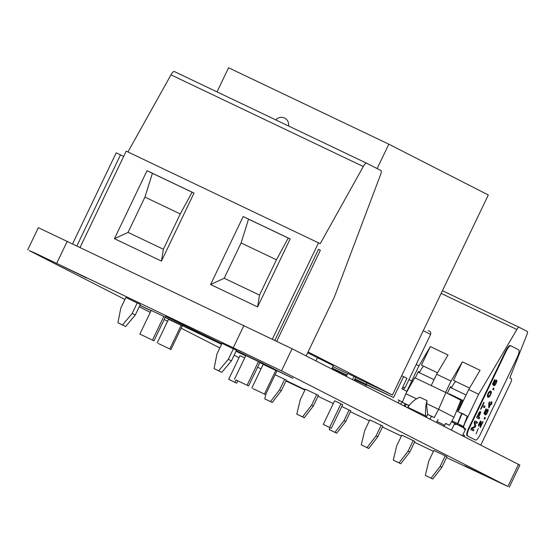 <?xml version="1.0" encoding="UTF-8"?>
<svg xmlns="http://www.w3.org/2000/svg" width="555" height="555" viewBox="0 0 555 555"><rect width="100%" height="100%" fill="white"/><g stroke="black" fill="none" stroke-linecap="round" stroke-linejoin="round"><path stroke-width="0.83" d="M257.596 367.195L261.01 368.888M285.964 380.987L304.91 390.047M446.532 457.57L507.894 486.478L281.489 370.858L35.853 253.469L29.124 250.541L124.937 299.471M464.896 465.798L489.656 477.827L464.896 465.798M238.49 350.184L263.25 362.207L238.49 350.184M61.834 265.963L86.594 277.986L61.834 265.963M305.09 389.679L286.158 380.584M286.033 380.841L304.979 389.901M416.201 364.482L418.99 365.814L430.347 346.57L421.453 365.128L437.513 372.787M418.99 365.814L411.775 380.869M415.293 377.983L418.421 371.448L419.67 372.093L418.401 371.496M430.347 346.57L448.01 354.992L436.653 374.237L431.221 385.579M436.653 374.237L451.042 381.098L462.398 361.846L453.504 380.411L469.565 388.063M451.042 381.098L445.603 392.434M447.323 393.301L450.473 386.731L451.721 387.369M462.398 361.846L480.061 370.268L468.704 389.52L458.596 410.624L456.994 409.861M489.357 403.423L490.447 403.985L489.233 406.524L489.357 403.423L488.851 403.187L488.726 406.281L489.233 406.524M478.535 414.196L479.471 412.754L479.985 413.01L478.327 416.978L477.425 416.521L478.535 414.196L478.209 414.037M489.614 392.17L490.703 392.732L490.634 393.793L489.531 395.84L488.664 396.083L487.928 395.021L489.614 392.17L488.913 392.031M479.09 412.441L479.735 412.615M479.027 412.538L479.471 412.754M478.819 412.844L479.215 413.031M478.542 413.385L478.889 413.551M478.327 416.978L477.425 416.521M490.502 391.039L491.348 392.635L490.925 391.192L489.808 391.171L488.24 393.113L487.685 394.348L488.039 394.529M487.526 394.827L487.928 395.021M487.45 395.07L487.914 395.285M487.429 395.146L487.97 395.59M487.47 395.347L488.268 395.881M487.762 395.639L488.664 396.083M489.108 391.927L490.01 392.239M488.872 392.087L489.344 392.309M488.74 392.288L489.142 392.482M488.476 392.697L488.837 392.871M489.35 401.931L491.029 402.77L489.357 401.917L488.775 403.131L488.969 407.897L490.773 404.144L491.348 404.442L491.931 403.228L491.348 402.937L491.883 401.834L491.557 401.667L491.883 401.834M489.052 406.433L488.629 407.315M491.348 402.937L490.849 402.694L491.425 402.992L490.849 404.186M478.646 417.145L480.526 412.878L480.63 411.831L479.985 411.505L476.523 417.561L479.097 418.872L479.673 417.672L478.646 417.145L479.173 417.429L478.597 418.616M480.061 411.505L479.957 412.858M489.253 396.048L487.672 397.04M490.842 392.399L490.738 392.933M496.475 380.078L495.157 381.181L493.846 384.081L493.298 383.387L495.039 379.752L494.72 379.585L492.556 384.109L493.652 385.496L494.824 382.374L495.927 381.16L495.365 380.945M494.734 384.615L494.422 384.983M496.288 380.154L496.219 381.493M492.93 383.325L493.846 384.081M493.679 384.004L493.263 385.004M493.367 388.292L493.874 388.535L493.339 388.146L493.298 389.069M474.962 422.32L476.96 423.34L477.487 422.23L474.913 420.919L474.178 422.459L474.913 426.268L471.535 427.981L470.793 429.521L473.366 430.833L473.901 429.73L471.903 428.71L475.156 427.1L475.697 425.969L474.962 422.32L474.456 422.077L475.198 425.727L474.65 426.857L471.396 428.467L473.394 429.487L472.867 430.576M474.907 420.933L476.981 421.994L476.461 423.083M482.815 405.268L484.133 402.514L483.814 402.347L480.588 409.077L480.908 409.236L482.233 406.482L484.48 407.634L485.063 406.42L482.489 405.115L484.564 406.177L483.988 407.384M487.637 409.354L487.567 410.686M484.279 412.518L485.195 413.281L484.647 412.587L486.388 408.952L486.069 408.785L486.388 408.952M485.028 413.204L484.612 414.203M486.069 408.785L483.898 413.308L485.001 414.696L486.173 411.574L487.276 410.36L486.714 410.145M486.076 413.815L485.771 414.183M480.672 421.148L481.157 421.876L480.942 421.065L479.985 421.821L478.5 424.908L478.639 426.205L479.222 424.998L478.583 424.686L478.431 425.345M479.09 424.929L480.366 422.279L479.818 422.057M480.498 425.789L479.943 426.955M480.089 425.22L480.679 425.872L481.157 421.876M480.651 421.633L480.505 422.41M485.174 417.575L484.695 417.332L484.057 418.657L484.446 418.852L484.709 418.297L484.959 419.115L485.174 417.575L484.688 417.346L484.647 418.269M455.634 381.424A10.15 2.699 115.5 0 0 451.423 387.987L450.16 387.383M423.583 366.14A10.15 2.699 115.5 0 0 419.372 372.703L418.109 372.107M457.806 410.249L462.606 400.231L449.127 393.779L448.96 394.14M430.437 385.205L416.944 378.774M491.425 402.992L491.931 403.228M491.557 401.667L491.029 402.77M479.173 417.429L479.673 417.672M479.915 413.406L480.311 413.593M480.026 412.642L480.526 412.878M480.11 412.129L480.609 412.372M480.124 411.595L480.63 411.831M490.87 392.003L491.376 392.246M490.849 391.719L491.355 391.962M490.793 391.421L491.3 391.663M490.655 391.206L491.161 391.448M487.685 394.348L487.38 396.659L488.601 397.283L490.197 395.632L491.348 392.635M487.852 397.061L488.358 397.297M488.102 397.04L488.601 397.283M488.358 396.908L488.865 397.151M488.594 396.749L489.101 396.991M488.879 396.492L489.385 396.728M489.142 396.201L489.649 396.443M489.427 395.93L489.871 396.145M489.836 395.458L490.197 395.632M490.634 393.8L490.988 393.974M490.752 393.183L491.189 393.391M490.78 392.787L491.286 393.03M493.679 384.143L494.179 384.386M495.081 381.292L495.455 381.472M495.233 381.098L495.664 381.299M495.927 381.16L495.913 382.943L494.047 385.829L495.122 385.01L496.468 382.541L496.746 380.203M494.387 385.059L494.866 385.288M494.616 384.768L495.122 385.01M494.9 384.497L495.344 384.712M495.317 384.018L495.677 384.192M496.108 382.367L496.468 382.541M496.232 381.75L496.663 381.958M496.253 381.347L496.76 381.59M496.323 380.959L496.822 381.202M496.35 380.57L496.857 380.813M496.323 380.286L496.829 380.529M493.832 388.375L493.346 388.132L492.715 389.457L493.457 389.152L493.61 389.915L493.874 388.535M492.972 388.916L493.36 389.104M493.326 388.965L493.832 389.208M493.374 388.694L493.881 388.937M493.381 388.438L493.888 388.673M473.394 429.487L473.901 429.73M471.396 428.467L471.903 428.71M474.65 426.857L475.156 427.1M475.198 425.727L475.697 425.969M476.981 421.994L477.487 422.23M484.564 406.177L485.063 406.42M487.276 410.36L487.262 412.143L485.396 415.029L486.693 413.912L488.109 410.79L487.838 409.271L486.506 410.381L485.195 413.281M485.021 413.343L485.528 413.586M486.43 410.492L486.804 410.672M486.582 410.298L487.006 410.499M485.736 414.259L486.215 414.488M485.965 413.968L486.471 414.21M486.249 413.697L486.693 413.912M486.666 413.218L487.026 413.385M487.456 411.567L487.81 411.734M487.581 410.95L488.012 411.158M487.602 410.547L488.109 410.79M487.672 410.159L488.171 410.402M487.699 409.77L488.206 410.006M487.672 409.486L488.178 409.729M480.713 421.113L481.178 421.335M478.715 424.755L479.222 424.998M478.611 424.568L479.048 424.776M478.681 424.332L479.055 424.513M479.631 422.334L480.013 422.515M479.77 422.133L480.214 422.341M480.366 422.279L480.262 427.586L483.065 421.738L482.739 421.571L480.679 425.872M480.082 425.324L480.588 425.567M480.2 424.672L480.63 424.88M480.352 423.805L480.741 423.985M480.609 421.883L481.116 422.126M478.285 428.543L476.079 433.899L478.285 428.543M484.675 418.165L485.181 418.401M484.723 417.894L485.223 418.137M484.73 417.631L485.23 417.873M484.716 417.492L485.223 417.735M484.321 418.116L484.709 418.297M221.771 372.363L218.677 370.782L228.327 359.321L231.414 360.896L221.771 372.363L214.084 368.596L218.677 370.782M231.414 360.896L236.479 350.323L222.035 343.33L216.97 353.903L214.084 368.596M235.986 379.946L248.605 385.961L235.986 379.946M252.969 388.618L265.588 394.633L252.969 388.618M139.874 334.068L153.964 340.839L139.874 334.068L151.203 310.425L163.822 316.44L165.3 317.189L153.964 340.839M135.26 315.053L140.325 304.48L125.881 297.487L120.817 308.06L117.931 322.753L125.617 326.52L122.53 324.939L132.173 313.478L135.26 315.053L125.617 326.52M117.931 322.753L122.53 324.939M236.694 383.193L228.667 379.308L236.694 383.193L237.824 380.82M158.328 343.496L170.947 349.511L158.328 343.496M331.328 428.314L323.308 424.429L331.328 428.314L342.657 404.664L340.943 403.79L329.615 427.44M440.157 466.415L431.089 478.16L432.81 479.034L441.87 467.289L440.157 466.415L445.221 455.842L446.935 456.716L441.87 467.289M432.81 479.034L425.331 475.413L428.8 461.004L433.864 450.431L445.221 455.842M431.089 478.16L425.331 475.413M408.105 451.139L399.038 462.877L400.759 463.751L409.819 452.013L408.105 451.139L413.17 440.566L414.883 441.44L409.819 452.013M400.759 463.751L393.28 460.13L396.749 445.721L401.813 435.148L413.17 440.566M399.038 462.877L393.28 460.13M376.089 435.869L367.021 447.614L368.742 448.489L377.802 436.75L376.089 435.869L381.153 425.296L382.867 426.171L377.802 436.75M368.742 448.489L361.263 444.867L364.732 430.458L369.796 419.885L381.153 425.296M367.021 447.614L361.263 444.867M344.038 420.593L334.97 432.331L336.691 433.212L345.751 421.467L344.038 420.593L349.102 410.02L350.815 410.894L345.751 421.467M336.691 433.212L329.212 429.584L329.705 427.537M334.97 432.331L329.212 429.584M311.632 405.143L302.565 416.881L304.286 417.762L313.346 406.017L311.632 405.143L316.697 394.57L318.41 395.444L313.346 406.017M304.286 417.762L296.807 414.134L300.276 399.725L305.34 389.152L316.697 394.57M302.565 416.881L296.807 414.134M279.581 389.86L270.514 401.605L272.234 402.479L281.295 390.734L279.581 389.86L284.646 379.287L286.359 380.161L281.295 390.734M272.234 402.479L264.756 398.858L265.956 393.856M270.514 401.605L264.756 398.858M217.019 91.887L228.57 67.772L388.826 144.175L488.303 194.978L392.447 395.042L355.672 377.511M450.452 386.779L451.721 387.383M457.369 408.931L461.746 399.794M510.378 345.585A7.25 1.929 115.5 0 0 510.371 345.585A7.25 1.929 115.5 0 0 505.536 351.253L468.573 428.404A7.25 1.929 115.5 0 0 468.559 428.446A7.25 1.929 115.5 0 0 467.157 435.814L475.462 440.039A7.25 1.929 115.5 0 0 475.462 440.039L475.462 440.039A7.25 1.929 115.5 0 0 480.297 434.371L517.26 357.226A7.25 1.929 115.5 0 0 517.281 357.184A7.25 1.929 115.5 0 0 518.675 349.81L510.891 345.834A7.25 1.929 115.5 0 0 510.877 345.827L510.877 345.827A7.25 1.929 115.5 0 0 506.042 351.495L469.079 428.64A7.25 1.929 115.5 0 0 469.058 428.682A7.25 1.929 115.5 0 0 467.664 436.057L474.948 439.796A7.25 1.929 115.5 0 0 474.955 439.796A7.25 1.929 115.5 0 0 474.955 439.803A7.25 1.929 115.5 0 0 474.962 439.803M248.543 219.149L288.246 238.074L276.439 259.789L241.106 242.944L248.543 219.149L243.18 216.533L290.168 238.934L257.596 306.929L210.602 284.528L243.18 216.533M276.439 259.789L259.518 295.094L224.192 278.249L241.106 242.944M152.389 173.306L192.092 192.231L180.285 213.946L144.952 197.101L152.389 173.306L147.026 170.69L194.021 193.091L161.443 261.086L114.448 238.685L147.026 170.69M180.285 213.946L163.364 249.25L128.038 232.406L144.952 197.101M233.391 348.748L228.327 359.321M248.605 385.961L259.934 362.311L258.464 361.562L247.128 385.205M234.508 379.19L245.844 355.54L258.464 361.562M251.838 388.035L263.167 364.392L275.786 370.407L276.917 370.983L265.588 394.633M264.451 394.057L275.786 370.407M152.493 340.09L163.822 316.44M137.238 302.905L132.173 313.478M236.09 379.995L234.973 382.319M228.667 379.308L239.996 355.658L244.706 357.906M157.197 342.921L168.526 319.271L181.145 325.286L182.276 325.861L170.947 349.511M169.816 348.935L181.145 325.286M323.308 424.429L334.637 400.779L340.943 403.79M349.102 410.02L341.769 406.524M284.646 379.287L275.113 374.743M259.809 362.582L292.936 378.274L236.347 350.6M221.861 343.691L165.529 316.177L221.82 343.774M183.31 324.8L183.129 325.168M236.305 350.684L266.969 365.35L280.566 372.294L259.858 362.477M388.826 144.175L377.129 168.581M308.067 351.953L392.447 395.042M347.624 373.675L332.827 366.619M468.704 389.52L478.674 394.272L516.892 329.503A4.35 1.159 -64.5 0 1 516.927 329.441A4.35 1.159 -64.5 0 1 519.161 327.284L527.236 331.411A4.35 1.159 -64.5 0 1 527.25 331.418A4.35 1.159 -64.5 0 1 526.834 334.825L509.851 377.865L511.356 378.635A4.35 1.159 -64.5 0 1 511.363 378.642A4.35 1.159 -64.5 0 1 510.503 383.089L480.79 445.103M519.161 327.284A4.35 1.159 -64.5 0 1 519.168 327.29L442.439 290.709L519.154 327.284M72.622 243.763L116.189 152.84L123.668 156.42M290.168 238.934L288.246 238.074M259.518 295.094L257.596 306.929M224.192 278.249L210.602 284.528M194.021 193.091L192.092 192.231M163.364 249.25L161.443 261.086M128.038 232.406L114.448 238.685M306.159 355.928L334.381 297.022L380.515 174.804A5.8 1.54 115.5 0 0 380.938 170.524L366.557 163.184A5.8 1.54 115.5 0 0 366.55 163.177A5.8 1.54 115.5 0 0 363.289 166.535L320.228 243.687L126.207 151.126L80.114 247.329M318.487 249.368L320.36 250.263L318.514 249.32L274.912 340.319M174.242 71.491L366.55 163.177L174.249 71.498A5.8 1.54 115.5 0 0 174.242 71.491A5.8 1.54 115.5 0 0 170.982 74.849L127.948 151.952M139.881 305.41L151.057 310.731M165.168 317.46L221.549 344.343M236.035 351.246L245.692 355.852M245.74 355.748L236.083 351.149M221.598 344.239L165.217 317.356M151.106 310.627L139.929 305.305M318.001 396.291L333.291 403.582M350.406 411.741L369.366 420.78M382.457 427.024L401.383 436.043M414.481 442.286L433.434 451.326M139.229 306.769L150.259 312.403M164.183 319.513L167.582 321.248M181.166 328.185L219.835 347.929M234.127 355.228L239.011 357.725M346.306 376.429L347.742 373.432L355.762 377.317L354.243 380.48M331.703 368.971L333.319 365.599L307.643 352.82M478.674 394.272L464.722 423.389M509.275 487.228L519.869 465.111L292.09 348.741L38.344 227.675L27.75 249.792M120.504 154.894L76.937 245.816M318.514 242.812L272.38 339.091M276.778 341.221L320.36 250.263M315.92 360.916L317.536 357.538M354.048 376.443L352.529 379.606M407.682 407.772L407.883 407.356L407.592 407.724M425.095 416.666L425.525 415.764L407.883 407.356C411.193 402.382 415.189 399.01 419.871 397.234L427.066 400.661L426.517 404.512L427.655 414.391L434.287 417.554L438.603 409.326L454.039 417.214L460.872 400.224L445.887 392.572L438.603 409.326L426.448 403.534M426.275 417.263L426.712 416.347L425.525 415.764C425.366 409.139 425.879 404.109 427.066 400.661M405.185 406.496L406.135 404.262L402.326 402.319L405.795 393.689L416.194 398.65M444.118 426.379L445.679 423.375L449.494 425.317L445.623 423.479M436.535 422.508L437.056 421.412L444.645 425.29M464.368 429.036L464.341 428.238M454.906 423.423L454.933 424.221M455.232 423.59L456.12 424.006L455.801 424.665L454.6 424.048L454.92 423.396L451.492 421.758M462.454 435.737L465.721 428.918L465.236 429.48L464.035 428.869L464.348 428.217L456.12 424.006M465.548 428.828L464.667 428.404M451.472 430.132L454.746 423.305M463.245 426.448L463.571 426.615L467.248 416.201L456.564 410.929M461.885 413.177L467.254 416.194M461.878 413.17L467.261 416.201L463.39 426.524M457.098 424.513L461.691 413.371L462.01 413.524L457.875 423.701L451.978 420.891M457.417 424.672L457.875 423.701L461.115 425.31A2.178 2.095 117.1 0 1 462.287 427.163M461.927 426.975A1.887 1.818 -62.9 0 0 460.921 425.539L459.658 424.936L459.318 425.643M459.658 424.936L460.921 425.539M401.709 375.721L406.94 378.344L401.931 388.805L406.857 391.324L411.872 380.862L412.74 381.306M411.852 380.903A50.387 0.354 25.6 0 1 408.945 379.627M354.978 378.961L366.265 384.344L366.959 382.894M332.133 368.069L346.93 375.125M366.265 384.344L393.55 397.546L403.575 376.623M402.375 402.188L401.855 401.945M366.376 385.184L354.666 379.606M346.618 375.77L346.271 375.603M393.55 397.546L366.55 384.83L365.8 386.384M401.917 401.82L402.417 402.077M345.959 376.255L346.41 375.312L331.994 368.353M343.385 374.937L343.836 374.001M400.759 404.234L401.931 401.785L398.095 399.871M398.185 402.923L399.357 400.467M355.11 379.814L354.832 380.785M405.795 393.689L414.752 377.726L445.887 392.572M409.34 405.254L408.723 405.365L407.786 407.328M449.494 425.317L454.039 417.214M402.326 402.319L408.723 405.365M430.028 419.185L431.408 416.305L427.766 414.446M426.712 416.347L427.655 414.391M406.135 404.262L408.674 405.476M431.401 416.312L434.287 417.554M437.056 421.412L438.096 419.497M402.847 386.897L404.928 388.014L402.777 389.242M423.285 330.683L430.618 334.401C431.138 332.362 430.34 331.141 428.224 330.752L428.176 330.725M451.423 387.987L466.089 394.98M419.372 372.703L434.038 379.696M480.276 424.277L480.685 424.471M505.536 351.253L506.042 351.495M468.573 428.404L469.079 428.64M467.157 435.814L467.664 436.057M441.156 293.394L516.892 329.503M363.289 166.535L170.982 74.849M518.495 464.362L507.894 486.478M292.09 348.741L281.489 370.858M243.943 325.438L233.343 347.555M67.28 241.217L56.686 263.334M461.212 425.366L462.863 426.205A2.178 2.095 -62.9 0 1 462.912 426.233L461.115 425.31M464.035 428.051A2.178 2.095 -62.9 0 0 462.912 426.233L464.042 428.058M464.091 436.577L464.375 435.363L462.856 434.898M354.624 379.703L355.075 379.932M404.054 405.92L405.101 403.735M405.254 403.818L404.213 405.996M288.496 125.964A7.25 7.25 0 0 0 275.821 119.922M510.371 345.585L510.877 345.827M464.105 436.584L464.5 435.744M404.928 388.014L430.618 334.401"/></g></svg>
